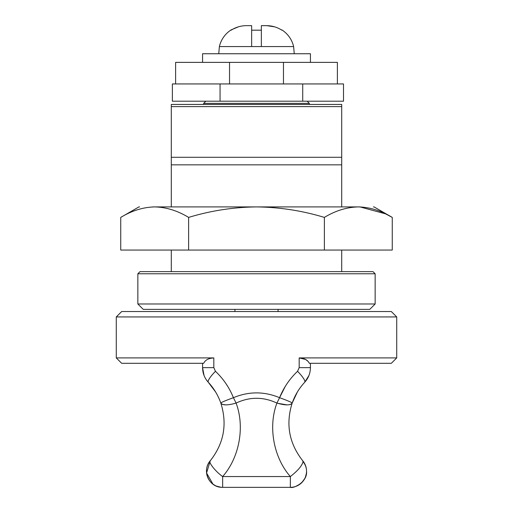 <?xml version="1.0" encoding="UTF-8"?>
<svg xmlns="http://www.w3.org/2000/svg" width="513" height="513" viewBox="0 0 513 513"><rect width="100%" height="100%" fill="white"/><g stroke="black" fill="none" stroke-linecap="round" stroke-linejoin="round"><path stroke-width="0.77" d="M302.741 460.77A16.179 16.179 0 0 1 290.345 487.35L290.345 476.558C297.79 470.748 302.022 465.798 303.036 461.7L302.741 460.77C289.069 443.379 285.555 424.136 292.192 403.032C294.943 395.234 299.111 388.322 304.677 382.3A16.179 3.296 -137.2 0 0 297.553 371.303L297.393 371.45M137.85 303.985L375.15 303.985L369.758 309.377L143.242 309.377L137.85 303.985L137.85 273.782L375.15 273.782L372.989 271.627L140.011 271.627L137.85 273.782M121.671 311.538L391.329 311.538L396.722 316.931L116.278 316.931L121.671 311.538M210.317 358.324L213.825 357.914C208.631 358.196 205.251 359.991 203.68 363.307L121.671 363.307L116.278 357.914L213.825 357.914L213.825 367.635L215.447 371.303C223.283 378.703 229.273 387.495 233.421 397.69C241.078 394.497 248.773 392.894 256.5 392.894C248.773 392.894 241.078 394.497 233.421 397.69L233.351 397.517M227.727 386.379L225.707 383.288M171.291 164.846L171.291 157.292L341.709 157.292L341.709 164.846L171.291 164.846L171.291 206.912M309.352 104.44L309.352 103.363L203.648 103.363L203.648 104.44M171.291 106.601L171.291 104.44L341.709 104.44L341.709 106.601L171.291 106.601L171.291 157.292M285.273 386.379L279.579 397.69C271.922 394.497 264.227 392.894 256.5 392.894C264.227 392.894 271.922 394.497 279.579 397.69C283.67 387.584 289.659 378.786 297.553 371.303L299.175 367.635L299.175 357.914L396.722 357.914L396.722 316.931M297.393 391.977L292.192 403.032C291.692 402.359 287.485 400.576 279.579 397.69L276.917 403.077C285.35 405.488 290.435 405.475 292.192 403.032M305.581 359.453L299.175 357.914C304.363 358.196 307.749 359.991 309.32 363.307L391.329 363.307L396.722 357.914M305.658 359.498L307.806 361.171M215.447 371.303A16.179 3.296 137.2 0 0 208.323 382.3C213.85 388.258 218.012 395.17 220.808 403.032C222.565 405.475 227.657 405.488 236.083 403.077L233.421 397.69C225.515 400.576 221.308 402.359 220.808 403.032C227.445 424.136 223.931 443.379 210.259 460.77C207.861 461.854 215.518 471.607 222.655 476.558L290.345 476.558C273.583 457.513 267.966 426.822 276.917 403.077C263.304 396.69 249.696 396.69 236.083 403.077C245.028 426.816 239.424 457.513 222.655 476.558L222.655 487.35L290.345 487.35C293.962 488.716 307.685 481.701 306.53 471.171A16.179 15.255 180 0 0 303.036 461.7M215.607 391.977L208.323 382.3C204.578 378.184 202.661 373.291 202.571 367.635L202.571 363.307L202.571 367.635L204.071 375.548M308.922 375.554L304.677 382.3C308.416 378.203 310.333 373.31 310.429 367.635L299.175 367.635M290.595 404.398L289.159 404.757M287.152 404.892L277.706 403.314M225.829 404.892L222.315 404.366M171.291 271.627L171.291 250.055M341.709 271.627L341.709 250.055M341.709 206.912L341.709 164.846M341.709 106.601L341.709 157.292M291.75 487.292L292.551 487.196M293.359 487.068L294.199 486.888M300.054 484.112A16.179 16.179 0 0 0 306.53 471.171M310.429 363.307L310.429 367.635M212.35 483.644A16.179 16.179 0 0 0 212.946 484.112L215.261 485.561M216.306 486.055L220.846 487.247M212.946 484.112L206.572 472.986L210.259 460.77C201.776 470.235 208.534 487.728 222.655 487.35A16.179 16.179 0 0 1 210.259 460.77A16.179 16.179 0 0 0 209.471 461.783M207.861 464.618A16.179 16.179 0 0 0 207.092 475.602M209.355 480.386A16.179 16.179 0 0 0 210.356 481.688M210.984 482.374A16.179 16.179 0 0 0 211.728 483.105M175.606 62.374L175.606 83.946L343.505 83.946L343.505 101.208L172.368 101.208L172.368 83.946L175.606 83.946L175.606 62.374L337.394 62.374L337.394 83.946L337.394 62.374M220.064 101.208L220.064 83.946M302.728 83.946L302.728 101.208M324.376 217.409C302.253 210.689 279.623 207.188 256.5 206.912C233.377 207.188 210.747 210.689 188.624 217.409C177.556 210.689 166.244 207.188 154.682 206.912L152.906 206.912L154.682 206.912C143.121 207.188 131.809 210.689 120.741 217.409L120.741 250.055L392.259 250.055L392.259 217.409C381.191 210.689 369.879 207.188 358.318 206.912L360.094 206.912L358.318 206.912C346.756 207.188 335.444 210.689 324.376 217.409L324.376 250.055M360.075 206.938L385.584 213.857L392.259 217.409L374.067 206.912L373.393 206.912M188.624 217.409L188.624 250.055M358.318 206.912C379.107 206.912 379.107 206.912 358.318 206.912L154.682 206.912C133.893 206.912 133.893 206.912 154.682 206.912M120.741 217.409L138.933 206.912L139.607 206.912M281.849 29.882L281.849 29.882A26.965 26.965 0 0 1 293.622 46.568L219.378 46.568A26.965 26.965 0 0 1 231.151 29.882L238.378 26.836M246.817 25.65L251.646 25.656L251.646 46.196M251.646 29.145L251.646 30.184L261.354 30.184L251.646 30.184L251.646 25.656L251.646 30.184M266.831 25.656L274.622 26.836M281.849 30.184C277.27 27.24 272.236 25.733 266.747 25.656L261.354 25.656L261.354 30.184M246.253 25.656C240.815 25.714 235.781 27.227 231.151 30.184L231.151 29.882M261.354 46.196L261.354 25.656M202.571 62.374L202.571 53.743L310.429 53.743L310.429 62.374M213.825 367.635L202.571 367.635M229.535 83.946L229.535 62.374M283.465 83.946L283.465 62.374M234.928 311.538L234.928 309.377M116.278 357.914L116.278 316.931M205.803 101.208L203.648 103.363M278.072 311.538L278.072 309.377M375.15 303.985L375.15 273.782M295.661 486.452L300.137 484.054M301.901 482.502L304.722 478.591M305.434 477.013L306.325 473.73M215.319 485.593L216.268 486.035M217.845 486.619L219.711 487.081M307.197 101.208L309.352 103.363M219.378 46.568L218.75 53.743M293.622 46.568L294.25 53.743"/></g></svg>
